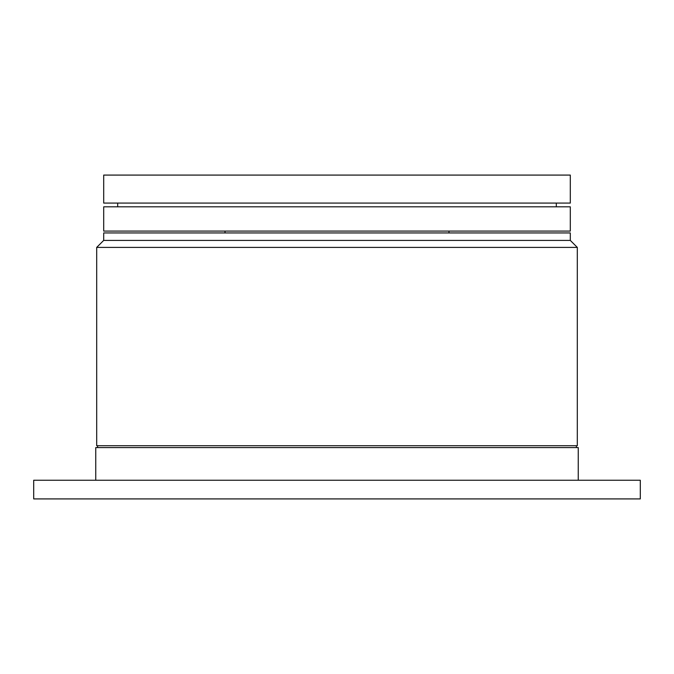 <?xml version="1.0" encoding="UTF-8"?>
<svg xmlns="http://www.w3.org/2000/svg" width="674" height="674" viewBox="0 0 674 674"><rect width="100%" height="100%" fill="white"/><g stroke="black" fill="none" stroke-linecap="round" stroke-linejoin="round"><path stroke-width="1.01" d="M640.3 480.25L33.7 480.25L33.7 498.912L640.3 498.912L640.3 480.25M578.241 480.25L578.241 447.587L95.759 447.587L95.759 480.25M97.629 445.725L97.629 447.587M576.371 445.725L576.371 447.587M577.306 247.409L96.694 247.409L96.694 445.725L577.306 445.725L577.306 247.409L570.305 240.407L103.695 240.407L96.694 247.409M570.305 240.407L570.305 232.943L103.695 232.943L103.695 240.407M448.985 232.943L448.985 231.081M225.015 232.943L225.015 231.081M103.695 203.085L570.305 203.085L570.305 175.088L103.695 175.088L103.695 203.085M570.305 206.817L103.695 206.817L103.695 231.081L570.305 231.081L570.305 206.817M117.689 203.085L117.689 206.817M556.311 203.085L556.311 206.817"/></g></svg>
